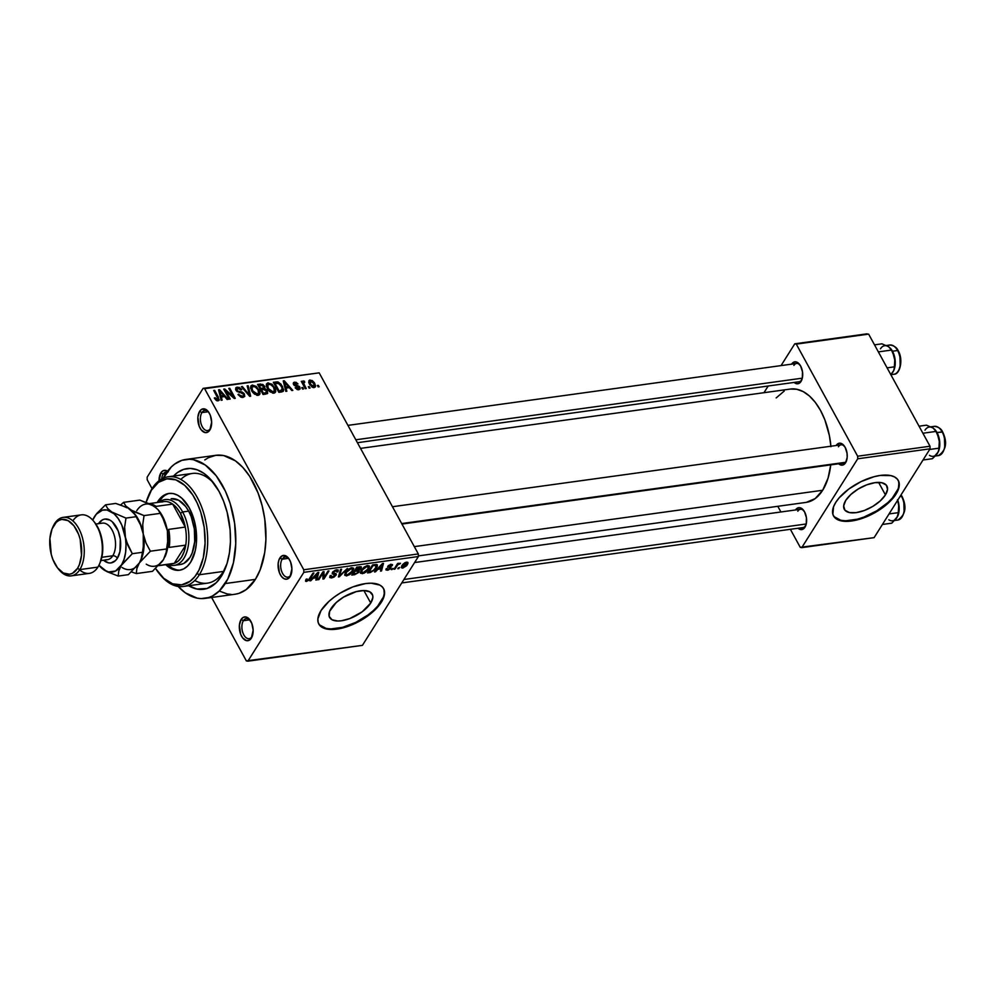 <?xml version="1.0" encoding="UTF-8"?>
<svg xmlns="http://www.w3.org/2000/svg" width="995" height="995" viewBox="0 0 995 995"><rect width="100%" height="100%" fill="white"/><g stroke="black" fill="none" stroke-linecap="round" stroke-linejoin="round"><path stroke-width="1.49" d="M252.071 636.514A10.149 5.746 -97.9 0 0 252.344 636.041A10.149 5.746 82.1 0 1 252.071 636.514A10.149 5.746 82.1 0 1 249.136 638.666A10.149 5.746 82.1 0 1 242.705 632.298A10.149 5.746 82.1 0 1 243.414 620.706L241.126 619.475A12.002 6.791 82.1 0 1 249.658 619.537A12.002 6.791 82.1 0 1 252.046 636.825A12.002 6.791 82.1 0 1 251.349 638.168L253.153 630.196L251.81 623.38L248.588 618.405L245.914 616.975L243.302 617.36L241.126 619.475L239.397 625.171L240.666 634.263L242.656 637.907L246.561 640.668L249.173 640.282L251.349 638.168A12.002 6.791 82.1 0 1 241.574 636.228A12.002 6.791 82.1 0 1 241.126 619.475L243.414 620.706A10.149 5.746 82.1 0 1 246.362 618.554A10.149 5.746 82.1 0 1 250.155 620.208A10.149 5.746 -97.9 0 0 243.414 620.706L249.77 619.835L243.414 620.706A10.149 5.746 -97.9 0 0 243.8 634.872A10.149 5.746 -97.9 0 0 252.071 636.514M168.329 471.804L165.655 470.386L163.043 470.759L160.867 472.886L163.155 474.105A10.149 5.746 -97.9 0 0 161.688 478.981A10.149 5.746 82.1 0 1 163.155 474.105L165.804 473.744L163.155 474.105A10.149 5.746 82.1 0 1 166.103 471.966A10.149 5.746 82.1 0 1 167.023 471.966A10.149 5.746 -97.9 0 0 163.155 474.105L160.867 472.886A12.002 6.791 82.1 0 1 167.57 471.22M210.567 428.422A10.149 5.746 -97.9 0 0 210.84 427.949A10.149 5.746 82.1 0 1 210.567 428.422A10.149 5.746 82.1 0 1 207.619 430.561A10.149 5.746 82.1 0 1 201.201 424.193A10.149 5.746 82.1 0 1 201.91 412.602L199.609 411.383A12.002 6.791 82.1 0 1 208.154 411.445A12.002 6.791 82.1 0 1 210.542 428.721A12.002 6.791 82.1 0 1 209.845 430.064L211.649 422.091L210.306 415.276L208.303 411.631L205.766 409.368L201.786 409.256L199.609 411.383L197.881 417.067L199.162 426.158L201.152 429.803L205.045 432.564L207.669 432.178L209.845 430.064A12.002 6.791 82.1 0 1 200.07 428.124A12.002 6.791 82.1 0 1 199.609 411.383L201.91 412.602A10.149 5.746 82.1 0 1 204.846 410.45A10.149 5.746 82.1 0 1 208.651 412.104A10.149 5.746 -97.9 0 0 201.91 412.602L208.266 411.731L201.91 412.602A10.149 5.746 -97.9 0 0 202.296 426.78A10.149 5.746 -97.9 0 0 210.567 428.422M290.826 575.01A10.149 5.746 -97.9 0 0 291.1 574.538A10.149 5.746 82.1 0 1 290.826 575.01A10.149 5.746 82.1 0 1 287.891 577.162A10.149 5.746 82.1 0 1 281.461 570.794A10.149 5.746 82.1 0 1 282.17 559.202L279.881 557.971A12.002 6.791 82.1 0 1 288.413 558.033A12.002 6.791 82.1 0 1 290.801 575.321A12.002 6.791 82.1 0 1 290.105 576.665L291.908 568.692L290.565 561.876L288.562 558.232L286.025 555.969L282.045 555.857L279.06 559.6L278.14 563.667L279.421 572.759L281.411 576.404L283.948 578.667L286.647 579.202L290.105 576.665A12.002 6.791 82.1 0 1 280.329 574.724A12.002 6.791 82.1 0 1 279.881 557.971L282.17 559.202A10.149 5.746 82.1 0 1 285.105 557.051A10.149 5.746 82.1 0 1 288.911 558.705A10.149 5.746 -97.9 0 0 282.17 559.202L288.525 558.332L282.17 559.202A10.149 5.746 -97.9 0 0 282.555 573.369A10.149 5.746 -97.9 0 0 290.826 575.01M885.438 494.901L878.597 482.401L885.438 494.901L880.314 500.846L872.951 506.306L864.468 510.447L856.16 512.636L849.282 512.537L844.904 510.174L843.66 505.908L845.762 500.385A24.29 11.181 -28.7 0 1 867.764 484.465A24.29 11.181 -28.7 0 1 886.906 485.983A24.29 11.181 -28.7 0 1 885.438 494.901A24.29 11.181 -28.7 0 1 863.436 510.821A24.29 11.181 -28.7 0 1 844.295 509.303A24.29 11.181 -28.7 0 1 845.762 500.385L850.887 494.44L858.25 488.98L866.732 484.839L875.053 482.65L881.918 482.749L886.309 485.112L887.54 489.378L885.438 494.901M833.387 515.646A36.914 16.99 151.3 0 0 862.628 517.549A36.914 16.99 151.3 0 0 895.749 493.483L896.06 494.055A36.914 16.99 -28.7 0 1 862.628 518.246A36.914 16.99 -28.7 0 1 833.536 515.945A36.914 16.99 -28.7 0 1 835.775 502.375L833.549 506.741L832.877 514.328L834.457 517.263L837.23 519.465L845.961 521.368L857.727 519.751L870.737 514.85L883.013 507.413L888.274 503.097L892.689 498.582L898.286 489.689L898.958 482.102L897.378 479.167L894.604 476.966L890.712 475.585L880.264 475.436L874.107 476.692L861.098 481.592L848.822 489.018L839.146 497.861L835.775 502.375A36.914 16.99 -28.7 0 1 869.207 478.197A36.914 16.99 -28.7 0 1 898.298 480.498A36.914 16.99 -28.7 0 1 896.06 494.055L895.749 493.483A36.914 16.99 151.3 0 0 898.124 480.199M331.061 608.517A24.29 11.181 -28.7 0 1 353.063 592.597A24.29 11.181 -28.7 0 1 372.205 594.115A24.29 11.181 -28.7 0 1 370.737 603.045L363.884 590.545L370.737 603.045L362.143 611.825L349.755 618.579L341.447 620.768L337.765 621.017L332.019 619.761L329.158 616.378L329.594 611.39L336.186 602.572L343.549 597.112L356.285 591.615L364.021 590.545L369.767 591.789L372.64 595.172L372.839 597.51L370.737 603.045A24.29 11.181 -28.7 0 1 348.723 618.952A24.29 11.181 -28.7 0 1 329.594 617.435A24.29 11.181 -28.7 0 1 331.061 608.517M318.674 623.778A36.914 16.99 151.3 0 0 347.914 625.693A36.914 16.99 151.3 0 0 381.035 601.614L381.359 602.186A36.914 16.99 -28.7 0 1 347.914 626.377A36.914 16.99 -28.7 0 1 318.835 624.076A36.914 16.99 -28.7 0 1 321.062 610.507L317.865 618.915L318.164 622.472L319.743 625.407L326.41 628.989L336.857 629.126L343.014 627.882L356.023 622.982L362.379 619.512L373.573 611.228L381.359 602.186L383.572 597.833L384.555 593.791L384.244 590.234L382.677 587.299L379.891 585.097L371.172 583.194L365.563 583.567L352.926 586.901L340.041 593.182L334.121 597.162L328.847 601.477L321.062 610.507A36.914 16.99 -28.7 0 1 354.506 586.329A36.914 16.99 -28.7 0 1 383.585 588.63A36.914 16.99 -28.7 0 1 381.359 602.186L381.035 601.614A36.914 16.99 151.3 0 0 383.423 588.343M795.54 509.962A11.069 6.268 82.1 0 1 803.388 510.062A11.069 6.268 82.1 0 1 805.589 526.019A11.069 6.268 82.1 0 1 804.943 527.25L805.664 525.609A9.229 5.224 -97.9 0 0 805.888 525.236A9.229 5.224 82.1 0 1 805.664 525.609A9.229 5.224 82.1 0 1 802.99 527.561L401.744 582.933M414.604 562.536L800.477 509.278A9.229 5.224 82.1 0 1 803.885 510.733A9.229 5.224 -97.9 0 0 797.803 511.231M836.148 445.499A11.069 6.268 82.1 0 1 844.009 445.598A11.069 6.268 82.1 0 1 846.21 461.556A11.069 6.268 82.1 0 1 845.563 462.787L846.285 461.145A9.229 5.224 -97.9 0 0 846.509 460.772A9.229 5.224 82.1 0 1 846.285 461.145A9.229 5.224 82.1 0 1 843.611 463.098L401.943 524.054M844.506 446.27A9.229 5.224 -97.9 0 0 838.412 446.767A9.229 5.224 82.1 0 1 841.086 444.815A9.229 5.224 82.1 0 1 844.506 446.27M801.746 379.791L801.025 381.433A11.069 6.268 82.1 0 1 794.134 382.428L797.841 383.784L800.104 382.602L802.318 378.162L802.505 371.919L800.614 365.986L797.269 362.342L794.769 361.844L791.585 364.195A11.069 6.268 82.1 0 1 799.47 364.245A11.069 6.268 82.1 0 1 801.671 380.202A11.069 6.268 82.1 0 1 801.025 381.433L801.746 379.791A9.229 5.224 -97.9 0 0 801.97 379.418A9.229 5.224 82.1 0 1 801.746 379.791A9.229 5.224 82.1 0 1 799.072 381.744L357.416 442.7M799.968 364.929A9.229 5.224 -97.9 0 0 793.886 365.426A9.229 5.224 82.1 0 1 796.56 363.461A9.229 5.224 82.1 0 1 799.968 364.929M194.771 580.508A55.372 31.33 -97.9 0 0 223.465 571.428L227.059 563.406L229.397 553.046L230.43 541.753L230.119 529.962L227.158 512.35L223.626 501.318L219.024 491.343L210.467 479.192L203.987 473.421L197.172 469.789L190.294 468.421L183.602 469.379L177.359 472.637L173.54 476.045A60.906 34.464 82.1 0 1 212.719 481.816A60.906 34.464 82.1 0 1 224.833 569.575A60.906 34.464 82.1 0 1 221.3 576.354L223.465 571.428A55.372 31.33 -97.9 0 0 225.741 567.312A55.372 31.33 82.1 0 1 223.465 571.428A55.372 31.33 82.1 0 1 207.433 583.157L183.316 586.478A55.372 31.33 82.1 0 1 159.449 573.841M148.628 495.423A55.372 31.33 82.1 0 1 152.135 488.52L151.414 490.162A53.519 30.285 82.1 0 1 195.045 498.818A53.519 30.285 82.1 0 1 197.06 573.518L199.348 574.749A55.372 31.33 -97.9 0 0 197.271 497.463A55.372 31.33 -97.9 0 0 152.135 488.52A55.372 31.33 82.1 0 1 168.167 476.792L192.296 473.458A55.372 31.33 82.1 0 1 214.199 483.757A55.372 31.33 -97.9 0 0 180.829 479.428M204.92 598.405L235.069 594.239A70.135 39.688 -97.9 0 0 255.379 579.388L225.243 583.543A70.135 39.688 82.1 0 1 204.92 598.405A70.135 39.688 82.1 0 1 178.155 586.453M163.217 478.222A70.135 39.688 82.1 0 1 165.431 474.316A70.135 39.688 82.1 0 1 185.754 459.454A70.135 39.688 82.1 0 1 230.143 503.47A70.135 39.688 82.1 0 1 225.243 583.543L255.379 579.388L260.13 569.886L264.707 552.536L265.901 539.526L264.769 519.129L262.12 505.684L258.066 492.973L249.695 476.344L242.904 467.501L235.442 460.859L223.626 455.548L215.778 455.312L208.291 457.75L204.783 459.939M806.186 502.388L815.154 498.607L822.666 490.274L414.318 546.628L822.666 490.274L828.064 478.11L830.738 464.876A57.212 32.375 -97.9 0 1 822.666 490.274A57.212 32.375 -97.9 0 1 806.087 502.4L418.373 555.906M246.35 660.879L211.636 597.473L246.35 660.879L247.854 661.178L303.836 572.336L418.385 556.528L362.416 645.357L246.35 660.879M152.061 488.644L147.21 479.789L147.136 477.202L203.117 388.373L319.171 372.851L418.323 553.941L303.761 569.762L204.622 388.672L319.171 372.851L418.323 553.941L418.385 556.528L362.416 645.357L247.854 661.178L303.836 572.336L303.761 569.762L303.836 572.336L418.385 556.528L418.323 553.941L303.761 569.762L204.622 388.672L319.171 372.851L203.117 388.373L204.622 388.672L203.117 388.373L147.136 477.202L147.21 479.789L152.061 488.644M314.196 387.59L315.639 385.96L314.383 382.739L312.219 380.538L309.433 380.19L308.86 382.888L312.007 387.055L313.848 387.627L315.39 386.906L314.756 383.361L310.054 380.015L308.873 380.699L309.457 384.169L314.196 387.59M306.249 388.547L303.487 383.05L304.744 382.291L304.445 381.209L303.102 381.01L302.878 382.403L302.244 381.234L301.286 381.371L305.291 388.684L306.249 388.547L303.537 383.237L304.744 382.291L304.445 381.209L303.313 380.948L302.878 382.403L302.244 381.234L301.286 381.371L305.291 388.684L306.249 388.547M298.798 389.717L300.142 388.809L299.557 386.62L294.371 384.045L295.465 383.174L297.978 383.933L296.025 382.291L293.823 382.391L293.276 383.697L294.221 385.363L299.072 387.59L298.139 388.684L295.167 387.689L297.144 389.493L300.017 389.07L299.818 387.043L294.458 384.257L295.216 383.187L297.978 383.933L294.607 382.155L293.425 382.776L293.587 384.53L298.351 386.719L298.96 387.353L298.289 388.672L295.167 387.689L298.798 389.717M281.66 391.943L283.202 391.321L283.662 389.853L281.075 384.232L278.053 381.981L273.339 382.279L278.849 392.328L283.401 391.072L282.493 386.358L277.642 381.881L273.339 382.279L278.849 392.328L281.66 391.943M264.695 388.46L264.583 386.197L263.974 387.167L264.583 386.197L260.553 384.033L259.683 385.426L260.553 384.033L257.581 384.443L263.078 394.505L267.406 393.647L267.356 390.736L264.695 388.46L264.732 386.508L262.854 384.443L257.581 384.443L263.078 394.505L267.68 393.336L267.356 390.736L264.782 388.324M250.665 396.221L248.165 385.749L247.158 385.886L249.496 395.114L242.37 386.545L241.375 386.682L249.72 396.358L250.665 396.221L248.165 385.749L247.158 385.886L249.496 395.114L242.37 386.545L241.375 386.682L249.72 396.358L250.665 396.221M230.193 399.045L225.79 390.998L234.235 398.485L235.268 398.348L229.758 388.286L228.8 388.423L233.216 396.483L224.758 388.983L223.726 389.12L229.236 399.182L230.193 399.045L225.79 390.998L234.235 398.485L235.268 398.348L229.758 388.286L228.8 388.423L233.216 396.483L224.758 388.983L223.726 389.12L229.236 399.182L230.193 399.045M218.092 400.861L218.427 397.192L217.855 398.099L218.427 397.192L214.684 390.363L214.136 391.246L214.684 390.363L213.726 390.5L218.104 398.771L216.835 400.711L217.495 399.679L215.194 397.751L214.646 398.597L215.194 397.751L214.298 398.012L216.661 400.637L219.261 399.965L214.684 390.363L213.726 390.5L218.141 398.945L217.121 399.667L215.194 397.751L214.298 398.012L216.201 400.351L219.111 400.313M222.159 400.152L221.338 397.042L224.659 396.582L227.134 399.468L228.141 399.331L219.572 389.692L218.564 389.829L221.151 400.301L222.159 400.152L221.338 397.042L224.659 396.582L227.134 399.468L228.141 399.331L219.572 389.692L218.564 389.829L221.151 400.301L222.159 400.152M243.041 397.415L244.77 396.308L243.949 393.373L242.096 392.03L237.942 391.197L236.735 389.48L237.892 388.286L240.865 389.99L241.387 389.157L239.173 387.366L236.213 387.453L235.579 389.182L236.698 391.222L242.432 393.187L243.576 394.418L243.439 395.848L241.984 396.259L238.004 394.455L240.84 397.117L244.633 396.57L244.434 394.082L241.661 391.893L237.83 391.135L236.972 390.152L237.892 388.286L241.748 389.729L237.208 387.117L235.778 387.876L235.989 390.251L243.476 394.231L243.588 395.662L242.481 396.234L238.004 394.455L243.041 397.415M254.471 394.144L258.862 395.127L259.931 393.784L259.794 391.582L256.337 386.421L252.208 385.053L250.491 387.279L252.829 392.59L258.091 395.338L259.993 393.423L258.961 389.679L252.444 385.015L250.852 385.948L251.635 390.824L254.471 394.144M270.23 391.968L274.62 392.95L275.69 391.607L275.553 389.406L272.095 384.244L267.755 382.938L266.374 384.294L266.573 386.856L269.346 391.222L273.849 393.162L275.752 391.246L274.719 387.503L268.202 382.839L266.61 383.772L267.394 388.647L270.23 391.968M286.834 391.234L286.025 388.112L289.334 387.652L291.821 390.55L292.816 390.401L284.247 380.762L283.239 380.911L285.826 391.371L286.834 391.234L286.025 388.112L289.334 387.652L291.821 390.55L292.816 390.401L284.247 380.762L283.239 380.911L285.826 391.371L286.834 391.234M303.512 388.933L302.716 387.49L301.759 387.627L302.555 389.057L303.512 388.933L302.716 387.49L301.759 387.627L302.555 389.057L303.512 388.933M310.079 388.025L309.296 386.582L308.338 386.719L309.122 388.149L310.079 388.025L309.296 386.582L308.338 386.719L309.122 388.149L310.079 388.025M319.134 386.769L318.338 385.339L317.38 385.475L318.176 386.906L319.134 386.769L318.338 385.339L317.38 385.475L318.176 386.906L319.134 386.769M398.771 568.593L399.492 567.448L397.813 568.717L398.771 568.593L398.361 567.846L398.771 568.593L399.492 567.448L397.813 568.717L398.771 568.593M392.192 569.501L392.913 568.356L391.234 569.625L392.913 568.356L391.234 569.625L392.192 569.501M375.525 571.802L377.851 569.302L381.172 568.841L380.5 571.105L381.508 570.968L383.473 563.419L374.518 571.938L377.851 569.302L381.172 568.841L380.5 571.105L381.508 570.968L383.473 563.419L382.466 563.556L374.518 571.938L375.525 571.802M360.426 572.834L362.391 573.705L361.77 572.56L362.391 573.705L365.911 572.113L368.672 569.115L368.212 568.294L368.672 569.115L369.431 566.093L367.553 565.521L361.21 570.235L360.625 573.269L364.195 573.157L368.15 569.861L369.506 566.254L367.553 565.521L364.108 567.063L360.998 570.583L360.551 573.157M344.668 575.01L346.633 575.881L346.011 574.737L346.633 575.881L350.153 574.277L352.914 571.292L352.454 570.471L352.914 571.292L353.673 568.269L351.795 567.697L345.452 572.411L344.668 575.01L346.434 575.906L349.742 574.575L352.914 571.292L353.747 568.431L351.795 567.697L348.349 569.24L345.24 572.759L344.792 575.334M331.584 577.958L334.171 577.013L336.322 574.662L336.012 573.63L333.275 573.12L333.599 571.988L336.397 570.695L336.932 572.013L337.952 571.789L338.026 569.948L335.377 570.098L332.765 571.938L332.231 573.729L335.228 575.06L332.268 577.013L330.925 576.702L331.136 575.471L330.104 575.707L329.718 577.486L331.584 577.958L330.328 575.657L331.584 577.958L336.036 575.234L335.775 573.53L333.201 573.033L333.4 572.262L336.012 570.732L336.932 572.013L337.952 571.789L338.288 570.222L336.571 569.799L332.467 572.361L332.193 573.667L335.066 575.384L332.268 577.013L331.136 575.471L330.104 575.707L329.718 577.486L331.584 577.958M310.85 580.719L313.176 578.232L316.497 577.772L315.825 580.035L316.833 579.898L318.786 572.349L309.843 580.869L313.176 578.232L316.497 577.772L315.825 580.035L316.833 579.898L318.786 572.349L317.778 572.486L309.843 580.869L310.85 580.719M307.281 580.458L307.156 578.966L306.137 579.202L305.875 581.391L309.059 580.222L313.91 573.02L312.952 573.157L308.549 579.849L306.846 580.433L307.156 578.966L306.137 579.202L305.49 581.043L306.647 581.403L310.49 578.431L313.91 573.02L312.952 573.157L308.686 579.712L307.281 580.458L306.112 579.227M318.885 579.612L322.902 573.232L322.927 579.053L323.96 578.916L328.984 570.943L328.014 571.08L323.997 577.473L323.972 571.627L322.952 571.777L317.927 579.749L318.885 579.612L318.475 578.866L318.885 579.612L322.902 573.232L322.927 579.053L323.96 578.916L328.984 570.943L328.014 571.08L323.997 577.473L323.972 571.627L322.952 571.777L317.927 579.749L318.885 579.612M339.345 576.789L347.392 568.406L339.407 575.931L341.583 569.202L340.588 569.339L338.412 576.926L339.345 576.789L338.76 575.707L339.345 576.789L347.392 568.406L339.407 575.931L341.583 569.202L340.588 569.339L338.412 576.926L339.345 576.789M354.742 574.662L358.809 572.386L359.058 570.147L361.148 568.332L361.197 566.789L356.795 567.1L351.77 575.073L354.742 574.662L354.307 573.879L354.742 574.662L359.145 571.926L359.058 570.147L361.148 568.332L361.396 567.001L356.795 567.1L351.77 575.073L354.742 574.662M370.339 572.511L375.501 569.376L377.354 566.304L377.13 564.675L372.553 564.924L367.528 572.896L370.339 572.511L369.904 571.727L370.339 572.511L376.508 567.983L376.67 564.501L372.553 564.924L367.528 572.896L370.339 572.511M390.848 568.07L388.597 565.384L388.921 565.968L390.6 565.085L390.251 564.451L391.246 565.844L392.266 565.608L391.085 564.264L387.888 566.217L389.132 567.66L388.149 565.856L389.791 568.344L387.938 569.426L386.184 568.717L385.998 569.948L388.361 570.011L390.587 568.431L391.06 566.914L388.846 566.093L390.6 565.085L392.266 565.608L392.503 564.712L390.637 564.339L387.702 566.553L389.878 567.859L389.48 568.73L387.403 569.426L387.204 568.481L385.948 569.389L387.341 570.259L386.47 568.655L387.341 570.259L390.848 568.07L391.11 566.976M394.94 569.115L397.751 564.899L400.512 563.245L398.012 564.252L398.585 563.319L397.627 563.456L393.983 569.252L394.94 569.115L394.53 568.381L394.94 569.115L397.751 564.899L400.512 563.245L398.012 564.252L398.585 563.319L397.627 563.456L393.983 569.252L394.94 569.115M402.751 568.133L406.607 565.745L407.962 563.456L407.602 562.237L405.089 562.585L402.714 564.476L401.259 567.399L402.751 568.133L401.632 566.093L402.751 568.133L407.353 564.7L407.925 562.548L406.532 562.125L401.968 565.496L401.358 567.71L402.751 568.133M930.014 446.233L857.665 456.22L796.286 344.108L868.635 334.121L930.014 446.233L930.076 448.807L874.107 537.648L801.759 547.636L857.727 458.794L930.076 448.807L874.107 537.648L800.254 547.337L790.378 529.303L800.254 547.337L801.759 547.636L857.727 458.794L857.665 456.22L857.727 458.794L930.076 448.807L930.014 446.233L868.635 334.121L796.286 344.108L857.665 456.22L930.014 446.233M763.973 392.702L768.19 386.01L763.973 392.702M781.05 365.6L794.781 343.81L867.13 333.822L794.781 343.81L796.286 344.108L794.781 343.81L781.05 365.6M780.901 511.977L777.791 506.306L780.901 511.977M841.82 462.812A9.229 5.224 -97.9 0 0 846.285 461.145L845.563 462.787A11.069 6.268 82.1 0 1 838.673 463.782L842.379 465.125L845.563 462.787L847.168 457.538L847.043 453.272L845.153 447.327L841.807 443.695L839.307 443.198L836.123 445.536M805.664 525.609L804.943 527.25A11.069 6.268 82.1 0 1 798.052 528.245L800.515 529.564L804.022 528.42L806.236 523.979L806.435 517.736L804.532 511.791L801.186 508.159L798.699 507.661L795.502 510M830.937 446.693L829.382 435.586L824.843 419.778L820.514 410.413L815.328 402.403L809.482 396.047L803.214 391.607L796.746 389.256L790.341 389.057M784.247 391.047L776.175 397.925M830.9 446.22A57.212 32.375 -97.9 0 0 790.44 389.045L360.526 448.384M159.063 480.709A12.002 6.791 82.1 0 1 160.867 472.886L159.063 480.859M219.422 591.105L227.345 593.99L231.3 594.45M235.193 594.226L238.999 593.343L246.175 589.6L255.379 579.388A70.135 39.688 -97.9 0 0 260.292 499.303A70.135 39.688 -97.9 0 0 215.89 455.3L185.754 459.454M177.918 586.204L185.381 592.846L197.197 598.157L201.152 598.604L208.85 597.497L212.532 595.955L219.348 590.943L227.768 579.04L233.402 562.822L235.753 543.693L234.621 523.283L230.119 503.37L225.405 491.207L216.251 475.821L205.293 465.013L193.478 459.702L189.523 459.255L181.824 460.362L174.635 464.105L171.327 466.916L162.906 478.819M221.3 576.354L216.189 582.784L207.072 588.48L196.948 589.04L188.677 585.744A60.906 34.464 82.1 0 0 221.3 576.354M319.432 624.823L326.099 628.417L330.937 628.927L342.703 627.31L355.712 622.41L367.988 614.972L373.249 610.656L377.665 606.142L383.262 597.249M384.244 593.219L383.933 589.662M834.133 516.691L840.812 520.285L845.65 520.795L857.404 519.179L863.884 517.101L876.769 510.808L887.963 502.512L892.366 498.01L897.975 489.117M898.945 485.087L898.647 481.53M310.092 577.685L310.49 578.431L310.092 577.685M305.776 579.824L306.647 581.403L305.776 579.824M305.49 581.043L306.647 581.403M316.199 578.754L316.833 579.898L316.199 578.754M316.062 576.976L316.497 577.772L316.062 576.976M314.084 577.249L317.554 572.722L316.758 576.889L313.786 576.702L317.84 573.232L316.758 576.889L314.084 577.249M322.915 575.496L323.997 577.473L322.915 575.496M322.915 577.025L323.96 578.916L322.915 577.025M322.504 572.486L322.902 573.232L322.504 572.486M330.34 575.645L330.887 576.652L331.136 575.471M334.531 573.356L335.066 575.384M332.554 572.237L333.623 574.202L332.554 572.237M336.857 569.774L337.952 571.789L336.857 569.774M336.012 570.732L336.932 572.013M333.051 571.615L333.4 572.262L333.051 571.615M332.666 572.063L333.201 573.033L332.666 572.063M335.041 573.406L336.036 575.234L335.041 573.406M339.307 573.792L339.817 574.724L339.307 573.792M338.947 575.073L339.407 575.931L338.947 575.073M346.397 572.287L351.223 568.63L350.825 567.921L352.69 569.65L351.969 571.391L347.218 574.948L345.825 574.501L346.011 571.578L346.397 572.287L350.464 568.804L352.653 569.177L351.608 571.926L348.735 574.451L345.974 574.7L346.397 572.287M351.857 567.697L352.69 569.65M360.227 566.64L361.148 568.332L360.227 566.64M358.051 569.936L359.145 571.926L358.051 569.936M355.663 570.284L357.168 567.909L356.757 567.162L357.168 567.909L358.834 567.672L358.399 566.876L360.115 568.593L355.663 570.284L355.265 569.538L355.663 570.284L357.168 567.909L360.327 567.822L359.033 569.6L355.663 570.284M359.705 566.702L360.115 568.593M353.324 574.015L355.078 571.217L354.668 570.471L355.078 571.217L356.969 570.956L356.546 570.16L358.175 572.063L356.409 573.493L353.324 574.015L352.914 573.269L353.324 574.015L355.078 571.217L358.299 571.043L356.981 573.219L353.324 574.015M357.752 569.998L358.175 572.063M362.155 570.11L366.981 566.453L366.583 565.745L368.448 567.473L367.727 569.215L362.976 572.772L361.583 572.324L361.77 569.401L362.155 570.11L365.824 566.777L368.312 566.814L367.553 569.488L364.866 572.075L361.894 572.647L362.155 570.11M367.615 565.521L368.448 567.473M377.366 564.949L376.67 564.501M376.073 567.187L376.508 567.983L376.073 567.187M375.886 565.458L376.01 567.312L373.274 570.67L369.083 571.839L372.926 565.732L374.966 565.446L375.886 565.458L375.563 568.108L373.946 570.11L370.799 571.603L369.083 571.839L368.672 571.093L369.083 571.839L372.926 565.732L372.516 564.986L372.926 565.732L374.63 565.496L374.195 564.7L375.886 565.458L375.389 564.538L376.272 565.757L375.588 564.513M380.886 569.824L381.508 570.968L380.886 569.824M380.737 568.058L381.172 568.841L380.737 568.058M378.759 568.332L382.229 563.804L381.433 567.958L378.461 567.772L382.515 564.314L381.433 567.958L378.759 568.332M387.938 569.426L387.204 568.481M387.888 566.217L387.689 567.175M392.266 565.608L392.44 564.563M390.6 565.085L391.246 565.844M397.602 563.506L398.012 564.252L397.602 563.506M399.244 563.257L399.716 564.115L399.244 563.257M397.279 564.016L397.751 564.899L397.279 564.016M396.42 565.371L396.831 566.118L396.42 565.371M403.298 567.299L402.378 566.851L402.938 565.371L405.985 562.959L406.358 564.899L404.045 567.075L403.298 567.299L402.552 564.675L402.938 565.371L406.706 563.071L407.353 564.7L406.868 563.829L403.298 567.299L401.781 565.819M405.985 562.959L406.843 563.232L406.271 562.175M218.104 398.771L217.495 399.679M218.825 390.886L219.572 389.692L218.825 390.886M220.629 398.174L221.338 397.042L220.629 398.174M221.027 395.811L220.318 392.764L219.584 393.933L220.318 392.764L219.708 390.799L219.062 391.843L219.708 390.799L223.688 395.45L222.818 396.831L223.688 395.45L221.027 395.811L220.318 396.93L221.027 395.811L219.708 390.799L223.688 395.45L221.027 395.811M224.161 389.916L224.758 388.983L224.161 389.916M232.768 397.192L233.216 396.483L232.768 397.192M229.211 389.169L229.758 388.286L229.211 389.169M225.231 391.868L225.79 390.998L225.231 391.868M238.365 395.027L238.887 394.194L238.365 395.027M241.748 397.391L242.481 396.234L241.748 397.391M235.678 389.555L237.208 387.117L235.678 389.555M235.977 390.214L237.892 388.286M236.462 390.96L236.972 390.152L236.462 390.96M237.407 391.819L237.83 391.135L237.407 391.819M239.136 392.515L239.708 391.595L239.136 392.515M241.088 392.814L241.661 391.893L241.088 392.814M243.738 395.177L244.434 394.082L243.738 395.177M241.897 387.291L242.37 386.545L241.897 387.291M247.419 386.931L248.165 385.749L247.419 386.931M250.553 388.013L252.444 385.015L250.553 388.013M258.389 390.587L258.961 389.679L258.389 390.587M258.949 395.077L259.993 393.423L258.949 395.077M259.658 394.443L259.993 393.423M252.606 390.712L251.897 386.881L253.091 386.197L256.337 387.565L257.991 389.779L258.613 393.473L256.735 395.276L257.431 394.169L252.606 390.712L252.071 391.557L251.81 387.043L254.795 386.495L257.991 389.779L258.688 393.336L255.951 393.958L252.606 390.712M266.722 391.756L267.356 390.736L266.722 391.756M260.827 388.498L259.185 385.488L258.625 386.371L260.852 385.264L263.712 386.495L263.575 388.013L261.747 389.63L262.63 388.249L260.267 389.368L260.827 388.498L259.185 385.488L262.854 385.525L263.874 387.751L260.827 388.498M263.401 393.199L261.474 389.679L260.914 390.55L263.364 389.418L266.399 390.886L265.391 394.194L266.361 392.652L264.558 394.306L265.429 392.925L262.842 394.082L263.401 393.199L261.474 389.679L264.633 389.418L266.536 391.135L266.361 392.652L263.401 393.199M265.491 394.182L266.361 392.652M262.767 389.493L263.575 388.013M266.312 385.836L268.202 382.839L266.312 385.836M274.147 388.411L274.719 387.503L274.147 388.411M274.707 392.901L275.752 391.246L274.707 392.901M275.416 392.266L275.752 391.246M268.364 388.535L267.655 384.704L268.849 384.02L272.095 385.388L273.749 387.602L274.371 391.296L272.493 393.1L273.19 391.993L268.364 388.535L267.829 389.381L267.568 384.866L270.553 384.319L273.588 387.316L274.446 391.159L271.71 391.781L268.364 388.535M275.155 383.286L276.025 381.906L275.155 383.286M276.908 383.05L277.642 381.881L276.908 383.05M281.933 387.266L282.493 386.358L281.933 387.266M282.493 388.995L280.005 392.179L280.888 390.786L279.16 391.023L274.943 383.311L279.247 383.66L282.132 387.739L282.493 388.995L278.6 391.906L279.16 391.023L274.943 383.311L274.384 384.194L274.943 383.311L278.115 383.1L281.535 386.483L282.344 390.127M283.5 381.956L284.247 380.762L283.5 381.956M285.304 389.244L286.025 388.112L285.304 389.244M285.702 386.893L284.993 383.846L284.259 385.003L284.993 383.846L284.396 381.869L283.737 382.913L284.396 381.869L288.376 386.52L287.493 387.913L288.376 386.52L285.702 386.893L284.993 388L285.702 386.893L284.396 381.869L288.376 386.52L285.702 386.893M295.565 388.212L296.05 387.428L295.565 388.212M297.654 389.667L298.289 388.672L297.654 389.667M298.96 387.353L298.289 388.672M293.376 384.095L294.607 382.155L293.376 384.095M294.458 384.257L295.216 383.187M294.57 385.65L295.105 384.816L294.57 385.65M295.739 386.172L296.423 385.077L295.739 386.172M299.035 388.274L299.818 387.043L299.035 388.274M302.169 388.373L302.716 387.49L302.169 388.373M301.696 382.117L302.244 381.234L301.696 382.117M302.331 383.274L302.878 382.403L302.331 383.274M303.313 380.948L302.878 382.403M303.724 382.354L304.445 381.209L303.724 382.354M303.537 383.237L303.972 382.267M303.624 385.637L304.171 384.754L303.624 385.637M308.748 387.465L309.296 386.582L308.748 387.465M308.674 382.204L310.054 380.015L308.674 382.204M314.184 384.269L314.756 383.361L314.184 384.269M310.415 384.033L310.602 381.06L313.835 383.56L313.649 386.545L313.052 387.503L313.649 386.545L310.415 384.033L309.88 384.891L309.918 381.483L311.622 381.234L313.835 383.56L314.333 386.122L312.629 386.371L310.415 384.033M313.4 387.59L313.649 386.545M317.791 386.209L318.338 385.339L317.791 386.209M308.923 383.063L310.602 381.06M169.697 493.371A38.755 21.927 -97.9 0 0 159.212 501.455A38.755 21.927 -97.9 0 0 158.702 502.313L159.212 501.455L157.707 501.667L159.212 501.455L162.471 497.363M176.774 569.886L172.396 568.294L167.272 564.476A38.755 21.927 -97.9 0 0 180.282 570.11M190.754 562.026A38.755 21.927 82.1 0 1 179.535 570.235A38.755 21.927 82.1 0 1 165.767 564.687L170.879 568.493L175.269 570.098L179.597 570.222L183.739 568.879L187.495 566.105L190.754 562.026L195.269 550.571L196.351 543.656L195.94 528.718L194.485 521.293L189.299 507.923L181.836 498.196L177.583 495.187L173.205 493.582L168.864 493.458L164.735 494.801L160.966 497.575L157.707 501.667A38.755 21.927 82.1 0 1 168.939 493.445A38.755 21.927 82.1 0 1 193.465 517.773A38.755 21.927 82.1 0 1 190.754 562.026M157.185 502.525A38.755 21.927 82.1 0 1 157.707 501.667L157.185 502.525M168.167 476.792A55.372 31.33 82.1 0 1 203.216 511.529A55.372 31.33 82.1 0 1 199.348 574.749L223.465 571.428L199.348 574.749A55.372 31.33 82.1 0 1 183.316 586.478M171.202 498.731A33.221 18.805 82.1 0 1 192.234 519.577A33.221 18.805 82.1 0 1 189.908 557.511A33.221 18.805 82.1 0 1 180.282 564.538L174.249 565.371A33.221 18.805 82.1 0 1 167.881 564.389A33.221 18.805 -97.9 0 0 187.234 550.521A33.221 18.805 -97.9 0 0 182.632 511.965A33.221 18.805 -97.9 0 0 159.299 502.226A33.221 18.805 82.1 0 1 165.17 499.565A33.221 18.805 82.1 0 1 182.632 511.965L188.664 511.131L191.177 516.579L194.348 528.967L194.697 541.753L192.159 553.009L189.908 557.511L183.888 563.381L180.344 564.538M158.964 573.244L159.946 574.463A55.372 31.33 -97.9 0 0 199.348 574.749L197.06 573.518A53.519 30.285 82.1 0 1 158.964 573.244A53.519 30.285 82.1 0 1 155.618 568.58L163.74 578.306L172.62 583.816L181.65 584.849L190.033 581.316L194.908 576.565L198.988 570.085L203.278 557.71L205.082 543.108L204.211 527.537L200.779 512.338L197.184 503.06L192.707 494.888L184.734 485.373L175.841 479.864L166.824 478.831L158.441 482.376L151.414 490.162L146.128 502.313A53.519 30.285 82.1 0 1 148.317 496.132A53.519 30.285 82.1 0 1 151.414 490.162L152.135 488.52A55.372 31.33 -97.9 0 0 148.927 494.689L148.317 496.132M171.14 498.731L178.615 500.211L185.642 506.48L188.664 511.131L182.632 511.965A33.221 18.805 82.1 0 1 188.291 545.67A33.221 18.805 82.1 0 1 174.249 565.371M894.667 520.497L897.813 520.062A14.763 8.358 -97.9 0 0 904.045 511.306A14.763 8.358 -97.9 0 0 901.532 496.331L900.002 496.542L902.067 496.48L903.037 499.117M902.005 496.891L901.532 496.331A14.763 8.358 -97.9 0 0 900.848 495.187M882.416 524.464L891.781 523.171L882.416 524.464M898.149 515.012L898.783 504.005A14.763 8.358 -97.9 0 0 897.764 500.099L898.783 504.005A14.763 8.358 -97.9 0 1 897.813 516.007A14.763 8.358 -97.9 0 1 897.776 516.082L899.182 507.836L897.49 499.751L899.045 506.194L898.41 512.649L889.045 513.93L898.41 512.649L896.968 517.649L891.781 523.171L897.689 516.293M903.833 501.592L904.107 511.915M901.532 496.331A14.763 8.358 82.1 0 1 898.734 519.838M888.846 519.788A14.763 8.358 -97.9 0 0 896.968 517.649M806.236 523.979L403.908 579.5L806.236 523.979M401.681 523.557L845.265 462.339L401.681 523.557M355.812 439.79L802.318 378.162L355.812 439.79M162.148 502.002A31.38 17.761 82.1 0 1 172.67 504.092A31.38 17.761 82.1 0 1 180.406 513.308L182.632 511.965L180.406 513.308L176.799 507.96L172.67 504.092L185.269 527.089L180.406 513.308A31.38 17.761 82.1 0 1 185.269 527.089A31.38 17.761 82.1 0 1 185.754 545.123L174.262 563.344L178.229 561.08L181.587 557.113L184.137 551.678L185.754 545.123A31.38 17.761 82.1 0 1 174.262 563.344A31.38 17.761 82.1 0 1 170.68 563.842M149.225 503.619L163.914 501.592A31.38 17.761 -97.9 0 1 172.67 504.092L156.091 506.38A31.38 17.761 -97.9 0 0 149.673 503.831A31.38 17.761 82.1 0 1 156.091 506.38L172.67 504.092L185.269 527.089L168.69 529.377A31.38 17.761 82.1 0 1 169.175 547.412L185.754 545.123L174.262 563.344L158.79 565.483L174.262 563.344A31.38 17.761 -97.9 0 1 172.496 563.755L158.603 565.67M185.754 545.123A31.38 17.761 -97.9 0 0 185.269 527.089L168.69 529.377A31.38 17.761 -97.9 0 1 169.175 547.412L185.754 545.123M933.472 426.569A14.763 8.358 82.1 0 1 942.153 431.867L943.658 434.653M930.897 427.104L926.432 425.176L919.044 426.196L926.432 425.176L933.111 428.037L936.046 431.42L922.9 433.235L936.046 431.42L939.404 439.541A14.763 8.358 -97.9 0 1 938.434 451.531A14.763 8.358 -97.9 0 1 938.397 451.618L939.802 443.372L937.029 432.564L942.153 431.867A14.763 8.358 -97.9 0 0 934.392 426.345C938.546 426.942 941.32 428.833 942.688 432.017L937.029 432.564L933.111 428.037L935.064 429.716L938.87 437.352L939.653 443.919L938.77 450.548L936.581 454.578L932.402 458.707L923.037 459.988L932.402 458.707L938.31 451.829M929.666 449.466L939.031 448.173L929.666 449.466M935.288 456.033L938.422 455.598A14.763 8.358 -97.9 0 0 944.665 446.842A14.763 8.358 -97.9 0 0 942.153 431.867A14.763 8.358 82.1 0 1 939.342 455.374M944.442 437.128L944.728 447.451M942.626 432.415L942.688 432.017C947.638 442.464 946.208 450.325 938.422 455.598M938.77 450.548L939.404 439.541A14.763 8.358 -97.9 0 0 935.499 430.263M929.454 455.324A14.763 8.358 -97.9 0 0 937.576 453.185M933.111 428.037A14.763 8.358 -97.9 0 0 924.989 430.176M890.836 374.68L893.896 374.257A14.763 8.358 -97.9 0 0 900.127 365.488A14.763 8.358 -97.9 0 0 897.614 350.514L892.49 351.223L888.572 346.695L881.906 343.822L874.505 344.855L881.906 343.822L888.572 346.695L891.508 350.066L878.361 351.882L891.508 350.066L894.866 358.188A14.763 8.358 -97.9 0 0 892.49 351.223L894.866 358.188L894.493 366.832L887.105 367.851L894.493 366.832L893.771 370.476L890.811 374.617L893.037 371.831M894.231 369.195L894.866 358.188A14.763 8.358 -97.9 0 1 893.896 370.19A14.763 8.358 -97.9 0 1 893.858 370.277L895.264 362.018L892.49 351.223L897.614 350.514A14.763 8.358 82.1 0 1 894.816 374.033M880.451 348.835A14.763 8.358 -97.9 0 1 888.572 346.695L886.358 345.762M888.933 345.228A14.763 8.358 82.1 0 1 897.614 350.514A14.763 8.358 -97.9 0 0 889.853 345.004C894.02 345.601 896.781 347.479 898.149 350.663C903.671 359.63 899.866 374.729 893.896 374.257M898.087 351.073L899.119 353.312M899.915 355.787L900.189 366.098M888.572 346.695L890.96 348.909A14.763 8.358 -97.9 0 0 890.736 348.636M890.525 348.362L892.49 351.223A14.763 8.358 -97.9 0 0 890.96 348.909M893.771 370.476L893.05 371.831A14.763 8.358 -97.9 0 1 890.637 374.294M57.809 568.232A27.686 15.671 82.1 0 1 52.3 528.345A27.686 15.671 82.1 0 1 53.904 525.26L54.625 523.619A29.527 16.716 82.1 0 1 63.182 517.363A29.527 16.716 82.1 0 1 81.876 535.895A29.527 16.716 82.1 0 1 79.799 569.613L97.896 567.113L79.799 569.613L77.51 568.381A27.686 15.671 82.1 0 1 57.809 568.232L58.792 569.451A29.527 16.716 -97.9 0 0 79.799 569.613A29.527 16.716 82.1 0 1 71.254 575.869L89.339 573.369A29.527 16.716 -97.9 0 0 97.896 567.113A29.527 16.716 82.1 0 1 79.637 569.861M52.611 527.649A29.527 16.716 82.1 0 1 54.625 523.619A29.527 16.716 -97.9 0 0 52.922 526.902L52.3 528.345M98.53 523.656A22.151 12.537 82.1 0 1 116.552 527.387A22.151 12.537 82.1 0 1 117.36 558.245A3.694 2.525 32.2 0 0 112.771 555.782A18.457 10.447 -97.9 0 0 114.425 535.944A18.457 10.447 -97.9 0 0 103.866 523.109M71.254 575.869A29.527 16.716 82.1 0 1 58.295 568.829M100.905 560.595L107.423 559.7A18.457 10.447 -97.9 0 0 112.771 555.782L101.838 557.299L112.771 555.782A18.457 10.447 -97.9 0 0 114.052 534.713A18.457 10.447 -97.9 0 0 102.373 523.134L95.856 524.029M134.474 513.656L134.474 513.656A31.38 17.761 82.1 0 1 143.255 533.942L143.305 547.835L141.899 557.324L139.375 562.934A31.38 17.761 82.1 0 1 122.124 567.486A31.38 17.761 -97.9 0 0 139.375 562.934L136.862 568.543L136.303 573.568L131.489 571.926L136.303 573.568L152.484 571.329L136.303 573.568L136.862 568.543L139.375 562.934L150.382 551.205L166.575 548.966L166.488 551.417L163.491 559.6L152.484 571.329L163.503 559.6L166.016 553.991L166.575 548.966L150.382 551.205L146.004 542.996L143.255 533.942L142.733 524.651L144.051 515.597L160.245 513.358L164.623 521.579L167.371 530.621L167.894 539.912L166.575 548.966L167.894 539.912L167.371 530.621A31.38 17.761 -97.9 0 0 159.076 510.908L160.245 513.358L144.051 515.597L132.857 511.219L125.731 505.957L123.629 502.338L139.822 500.112L153.989 506.181L158.13 509.738L162.595 517.388L167.371 530.621L163.964 519.166L158.441 510.149M156.265 507.935L151.016 504.49L139.822 500.112L123.629 502.338L120.358 505.224L123.629 502.338L125.731 505.957L134.959 514.228A31.38 17.761 -97.9 0 1 143.255 533.942L142.733 524.651L144.051 515.597L129.872 509.515L135.283 514.888L140.506 524.9L143.255 533.942A31.38 17.761 82.1 0 1 141.116 559.625A31.38 17.761 -97.9 0 0 141.19 559.439L141.178 559.464A31.38 17.761 -97.9 0 0 143.255 533.942L143.777 543.245L142.459 552.3L132.298 553.705L126.29 541.081L121.751 524.987L118.256 518.606L114.064 513.756L107.074 510.025L102.423 510.161L96.241 514.241L92.709 520.087A31.38 17.761 82.1 0 1 92.722 520.062A31.38 17.761 82.1 0 1 94.537 516.567A31.38 17.761 82.1 0 1 111.788 512.015L107.647 508.457L105.545 504.838L96.664 513.607L92.796 519.875M141.19 559.439L139.375 562.934L150.382 551.205L146.004 542.996L140.506 524.9L136.128 516.691L125.967 518.096L111.788 512.015A31.38 17.761 82.1 0 1 125.171 536.442A31.38 17.761 82.1 0 1 121.29 565.434L123.989 559.588L125.594 552.474L125.992 544.576L124.636 527.151L125.967 518.096L136.128 516.691L134.014 513.072M158.13 509.738L153.989 506.181A31.38 17.761 -97.9 0 0 136.738 510.733M165.232 556.292A31.38 17.761 -97.9 0 0 165.307 556.106A31.38 17.761 -97.9 0 0 167.371 530.621L167.807 546.653L164.971 556.864M165.307 556.106L165.033 556.74M146.24 564.153A31.38 17.761 -97.9 0 0 163.491 559.6L161.787 561.926M153.989 506.181L151.65 504.938M98.953 565.26L104.04 569.986A31.38 17.761 82.1 0 1 98.953 565.26A31.38 17.761 82.1 0 1 98.94 565.247L106.962 571.652L118.206 576.055L128.367 574.662L139.375 562.934L128.367 574.662L118.206 576.055L118.766 571.043L121.29 565.434A31.38 17.761 82.1 0 1 104.04 569.986L108.741 571.963L115.607 570.981L132.298 553.705L127.92 545.496L125.171 536.442L124.636 527.151L125.967 518.096L111.788 512.015L107.647 508.457L105.545 504.838L96.664 513.607L92.995 519.415M126.9 507.811L123.492 506.244L126.9 507.811M119.736 504.788L123.492 506.244L115.706 503.433L105.545 504.838L115.706 503.433L119.736 504.788M98.468 523.743L102.485 519.838L104.848 519.067L109.823 520.049L112.261 521.766L118.206 530.957L120.32 539.215L119.935 551.703L117.36 558.245L115.495 560.583L110.98 562.934L108.505 562.859L103.567 560.222A22.151 12.537 82.1 0 0 117.36 558.245A3.694 2.525 -147.8 0 0 112.771 555.782A18.457 10.447 -97.9 0 1 105.93 559.712M99.873 566.404L106.962 571.652L118.206 576.055L118.766 571.043L121.29 565.434L132.298 553.705L142.459 552.3L140.929 560.061M72.871 520.858A29.527 16.716 82.1 0 1 93.729 521.28A29.527 16.716 82.1 0 1 99.599 563.817A29.527 16.716 82.1 0 1 97.896 567.113A29.527 16.716 -97.9 0 0 99.96 533.395A29.527 16.716 -97.9 0 0 81.267 514.863L63.182 517.363M77.51 568.381L79.389 564.638L81.503 555.26L80.172 539.29L78.568 534.265L73.966 525.857L68.095 520.634L61.877 519.402L58.916 520.36L56.23 522.338L52.026 529.004L49.912 538.382L51.242 554.352L52.847 559.377L57.449 567.784L63.319 573.008L69.538 574.239L72.498 573.282L77.51 568.381L79.799 569.613A29.527 16.716 -97.9 0 0 78.692 528.395A29.527 16.716 -97.9 0 0 54.625 523.619L53.904 525.26A27.686 15.671 82.1 0 1 76.466 529.738A27.686 15.671 82.1 0 1 77.51 568.381M100.197 562.436L102.609 552.337L102.323 541.678L99.674 531.355L94.674 522.45M99.599 563.817L100.209 562.386A27.686 15.671 -97.9 0 0 94.712 522.499A27.686 15.671 -97.9 0 0 94.227 521.902M337.143 570.968L336.509 569.812M345.825 574.501L345.054 573.095M361.583 572.324L360.812 570.919M387.08 569.227L386.744 568.593M389.891 567.884L389.12 566.466M391.346 565.247L390.824 564.302M218.042 399.356L217.121 400.811M243.588 395.662L242.457 397.453M251.897 386.881L250.728 388.746M258.613 393.473L257.406 395.363M267.655 384.704L266.486 386.57M274.371 391.296L273.165 393.199M282.331 390.139L281.15 392.018M299.022 388.299L298.114 389.741M294.421 383.56L293.699 384.717M303.575 382.503L302.679 383.921M901.06 494.863L902.067 496.48C907.017 506.928 905.599 514.788 897.813 520.062M392.465 506.729L841.086 444.815M796.56 363.461L347.927 425.375M930.872 426.83L934.392 426.345M886.334 345.489L889.853 345.004M93.729 521.28L94.712 522.499"/></g></svg>
